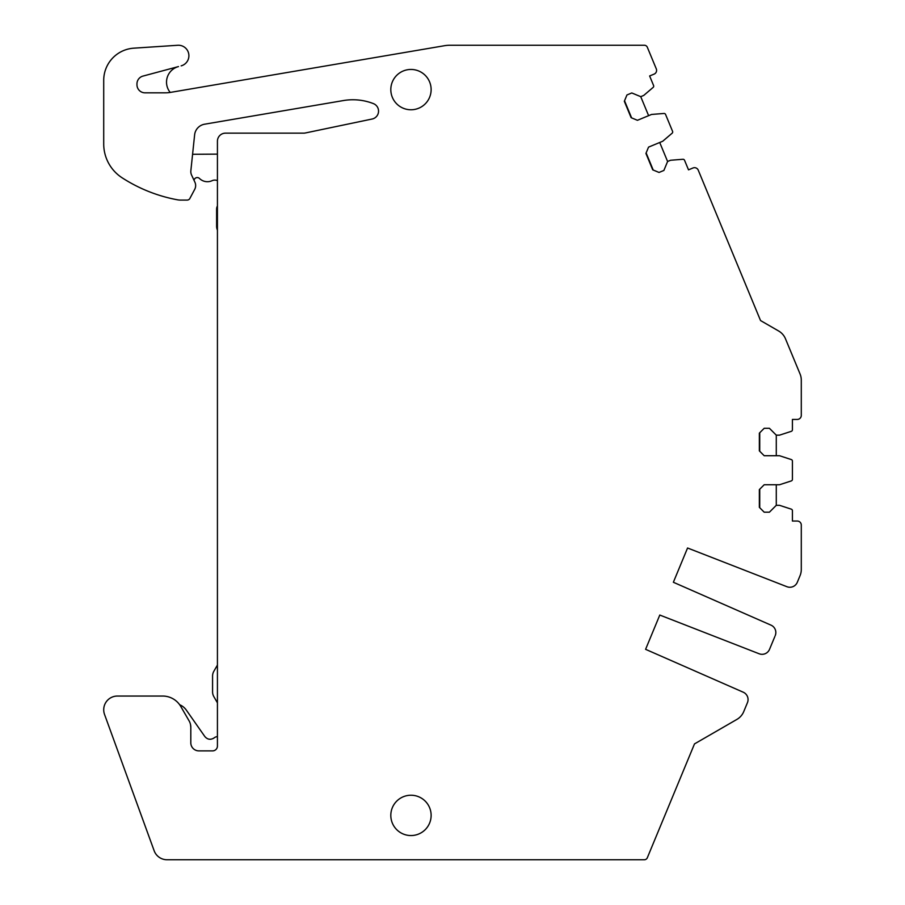 <?xml version="1.0" encoding="UTF-8"?>
<svg xmlns="http://www.w3.org/2000/svg" width="905" height="905" viewBox="0 0 905 905"><rect width="100%" height="100%" fill="white"/><g stroke="black" fill="none" stroke-linecap="round" stroke-linejoin="round"><path stroke-width="1.36" d="M659.722 142.492L667.596 161.486L670.571 160.253L682.924 159.28A1.618 1.618 0 0 1 684.542 160.276L688.513 169.846L692.981 167.991A4.027 4.027 0 0 1 698.253 170.174L760.539 320.551L778.651 331.004A16.132 16.132 0 0 1 785.483 338.798L800.054 373.969A16.132 16.132 0 0 1 801.287 380.145L801.287 415.406A4.027 4.027 0 0 1 797.248 419.434L792.418 419.434L792.418 429.796A1.618 1.618 0 0 1 791.298 431.334L779.51 435.158L776.286 435.158L776.286 455.724M343.425 100.557A56.449 56.449 0 0 1 373.437 103.623A56.449 56.449 0 0 0 343.425 100.557L204.621 124.2A12.093 12.093 0 0 0 194.62 134.868L190.853 170.774A8.066 8.066 0 0 0 191.566 175.027L194.892 182.165A8.066 8.066 0 0 1 194.711 189.36L189.677 198.817A3.224 3.224 0 0 1 187.109 200.084L180.491 200.084A16.132 16.132 0 0 1 177.572 199.824A153.228 153.228 0 0 1 122.152 177.821A40.318 40.318 0 0 1 103.713 143.963A40.318 40.318 0 0 0 122.152 177.821M372.147 119.019A8.066 8.066 0 0 0 373.437 103.623A8.066 8.066 0 0 1 372.147 119.019L305.347 132.978A8.066 8.066 0 0 1 303.707 133.148L225.492 133.148A8.066 8.066 0 0 0 217.426 141.214L217.426 746.048A4.842 4.842 0 0 1 212.584 750.879L198.874 750.879A8.066 8.066 0 0 1 190.808 742.813L190.808 727.315L190.808 742.813A8.066 8.066 0 0 0 198.874 750.879M743.231 692.201L645.593 649.326L659.79 615.049L704.837 632.606L659.79 615.049L645.593 649.326L743.231 692.201A8.066 8.066 0 0 1 747.44 702.676L743.74 711.613A16.132 16.132 0 0 1 736.908 719.407L694.497 743.899L647.324 857.759A3.224 3.224 0 0 1 644.349 859.75L167.029 859.75A13.711 13.711 0 0 1 154.144 850.734L104.539 714.441A13.711 13.711 0 0 1 117.424 696.047L162.651 696.047A20.962 20.962 0 0 1 180.808 706.522L189.088 720.855A12.908 12.908 0 0 1 190.808 727.315L190.503 724.509M704.837 632.606L759.159 653.772A8.066 8.066 0 0 0 769.533 649.338L774.85 636.52M776.286 484.752L776.286 505.318L779.51 505.318L791.298 509.153A1.618 1.618 0 0 1 792.418 510.68L792.418 521.042L797.248 521.042A4.027 4.027 0 0 1 801.287 525.081L801.287 569.483A16.132 16.132 0 0 1 800.054 575.659L797.305 582.288A8.066 8.066 0 0 1 786.931 586.712L687.562 548L673.365 582.266L771.015 625.151A8.066 8.066 0 0 1 775.223 635.615M776.286 505.318L769.431 512.173L764.182 512.173L769.431 512.173M759.736 432.76L759.736 451.267L759.736 432.76L764.182 428.303L769.431 428.303L764.182 428.303L759.352 433.144L759.352 450.882L764.182 455.724L779.51 455.724L791.298 459.559A1.618 1.618 0 0 1 792.418 461.086L792.418 479.39A1.618 1.618 0 0 1 791.298 480.928L779.51 484.752L764.182 484.752L759.352 489.594L759.352 507.343L764.182 512.173L759.736 507.716L759.736 489.209L759.736 507.716M769.431 428.303L776.286 435.158M667.596 161.486L663.885 170.445L659.044 172.448L663.885 170.445M624.529 100.783L631.611 117.888L624.529 100.783L626.95 94.968L631.792 92.955L626.95 94.968L624.326 101.292L631.113 117.673L637.437 120.297L651.589 114.437L663.953 113.464A1.618 1.618 0 0 1 665.571 114.449L672.573 131.361A1.618 1.618 0 0 1 672.132 133.205L662.698 141.259L648.546 147.119L645.932 153.443L652.72 169.835L659.044 172.448L653.218 170.038L646.136 152.945L653.218 170.038M631.792 92.955L640.74 96.665L643.726 95.432L653.15 87.389A1.618 1.618 0 0 0 653.591 85.545L649.632 75.963L654.1 74.12A4.027 4.027 0 0 0 656.283 68.848L647.324 47.241L656.283 68.848M444.479 45.714L170.219 92.434L444.479 45.714A32.252 32.252 0 0 1 449.898 45.25L644.349 45.25A3.224 3.224 0 0 1 647.324 47.241M170.219 92.434A32.252 32.252 0 0 1 165.163 92.83L145.026 92.83A8.066 8.066 0 0 1 136.96 84.765L136.96 83.894A8.066 8.066 0 0 1 142.933 76.099L178.477 66.574A16.132 16.132 0 0 0 170.219 92.434A16.132 16.132 0 0 1 178.477 66.574M103.713 80.353L103.713 143.963L103.713 80.353A32.252 32.252 0 0 1 133.85 48.169L177.742 45.273A10.487 10.487 0 0 1 181.147 65.861M431.131 89.606A20.159 20.159 0 0 1 410.972 109.765A20.159 20.159 0 0 1 390.813 89.606A20.159 20.159 0 0 1 410.972 69.447A20.159 20.159 0 0 1 431.131 89.606M431.131 815.394A20.159 20.159 0 0 1 410.972 835.553A20.159 20.159 0 0 1 390.813 815.394A20.159 20.159 0 0 1 410.972 795.235A20.159 20.159 0 0 1 431.131 815.394M785.483 338.798L800.054 373.969M760.539 320.551L778.651 331.004L760.539 320.551L758.062 314.589M717.642 601.712L771.015 625.151L717.642 601.712M786.931 586.712L687.562 548L673.365 582.266M694.497 743.899L736.908 719.407L694.497 743.899L691.409 751.342M746.84 704.124L747.44 702.676M217.426 180.661A6.448 6.448 0 0 0 212.109 180.683A11.29 11.29 0 0 1 199.507 178.489A3.224 3.224 0 0 0 194.055 180.367L194.892 182.165M180.491 200.084L187.109 200.084M177.742 45.273L133.85 48.169M449.898 45.25L644.349 45.25M653.591 85.545L649.632 75.963L654.1 74.12M640.74 96.665L648.614 115.67M651.589 114.437L663.953 113.464M665.571 114.449L672.573 131.361M670.571 160.253L682.924 159.28M684.542 160.276L688.513 169.846L692.981 167.991M698.253 170.174L714.486 209.372M801.287 380.145L801.287 415.406M792.418 429.796L792.418 419.434L797.248 419.434M779.51 455.724L791.298 459.559M792.418 461.086L792.418 479.39M779.51 505.318L791.298 509.153M792.418 510.68L792.418 521.042L797.248 521.042M801.287 525.081L801.287 569.483M800.054 575.659L797.305 582.288M647.946 856.266L647.324 857.759M167.029 859.75L644.349 859.75M104.539 714.441L154.144 850.734M117.424 696.047L162.651 696.047M305.347 132.978A8.066 8.066 0 0 1 303.707 133.148M194.62 134.868A12.093 12.093 0 0 1 204.621 124.2M631.611 117.888L637.437 120.297M648.546 147.119L646.136 152.945M759.736 451.267L764.182 455.724M764.182 484.752L759.736 489.209M217.426 230.153A9.672 9.672 0 0 1 216.612 226.261L216.612 209.123A6.448 6.448 0 0 1 217.426 205.989M217.426 702.834L213.874 696.692A9.672 9.672 0 0 1 212.573 691.85L212.573 676.069A9.672 9.672 0 0 1 213.874 671.227L217.426 665.073M179.654 704.735A15.317 15.317 0 0 1 186.317 710.097L204.835 736.534C207.528 739.634 210.616 740.086 214.1 737.914L213.365 738.412M208.863 739.17L210.684 739.261M189.088 720.855L180.808 706.522M217.426 746.048A4.842 4.842 0 0 1 212.584 750.879M214.1 737.914A6.448 6.448 0 0 1 217.426 736.568M191.566 175.027A8.066 8.066 0 0 1 190.853 170.774M192.584 154.291L217.426 154.133"/></g></svg>
